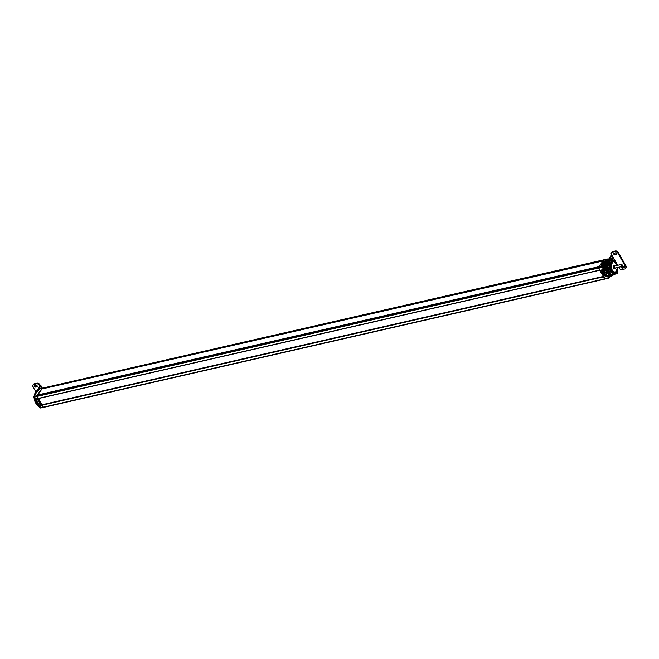 <?xml version="1.0" encoding="UTF-8"?>
<svg xmlns="http://www.w3.org/2000/svg" width="659" height="659" viewBox="0 0 659 659"><rect width="100%" height="100%" fill="white"/><g stroke="black" fill="none" stroke-linecap="round" stroke-linejoin="round"><path stroke-width="0.99" d="M604.525 279.103L43.585 407.386L42.135 405.161L42.184 404.725L603.133 276.492M38.576 406.175L34.499 399L35.174 398.802L34.202 396.364L35.026 395.202L34.342 395.359L34.597 395.804L34.342 395.359L39.515 388.925L42.094 388.275L42.621 388.802L42.753 388.151M603.339 260.89L41.97 388.958L37.662 394.988L37.777 395.581L37.736 394.889M599.393 270.174L38.486 398.538L37.126 395.738L598.207 267.463L599.591 270.256M598.677 267.801L598.207 267.463L37.126 395.738M603.051 260.692L598.833 267.192M603.578 259.943L42.505 388.209L603.578 259.943L603.677 260.42M604.649 278.411L604.781 279.037L604.361 278.93L603.166 276.558M37.662 394.988L598.734 266.722M42.135 404.725L603.125 276.483L42.184 404.725M598.998 266.961L599.328 266.5M599.575 269.465L599.204 268.823M599.188 269.556L603.957 277.175M604.064 277.373L603.57 277.266M602.911 261.186L599.064 266.565M41.336 389.551L37.472 394.947M37.975 397.847L37.612 397.204M37.596 397.937L41.978 405.647M38.519 398.53L42.094 404.824M40.776 407.929L43.313 407.237M42.728 407.229L36.649 395.804L42.094 388.275M37.069 395.878L37.522 397.83A1.466 0.848 77.1 0 0 37.547 397.822L43.057 406.792M37.382 395.672L41.509 389.403M34.919 398.357L34.499 399L38.659 406.29L39.334 406.133L40.281 407.789A1.153 0.675 77.1 0 1 39.647 406.677M35.825 398.085C34.046 397.912 39.26 407.18 40.553 406.422C42.333 406.603 37.126 397.336 35.825 398.085M36.072 398.3C34.49 397.525 39.919 407.147 40.454 406.01C42.028 406.792 36.607 397.171 36.072 398.3L35.973 398.365M36.113 398.234C34.911 398.242 39.565 406.43 40.496 405.952L40.561 405.911M33.798 384.452L34.26 383.81L36.912 383.2L36.451 383.851L33.798 384.452A2.389 1.73 -144.4 0 0 32.95 384.996A2.389 1.73 -144.4 0 0 32.999 386.817L35.932 391.981M36.451 383.851A2.389 1.73 35.6 0 1 39.441 385.342L39.993 386.306L35.182 393.028A7.175 4.176 -102.9 0 0 34.153 396.084M36.912 383.2A2.389 1.73 35.6 0 1 39.902 384.699L40.454 385.663L39.993 386.306M34.26 383.81A2.389 1.73 -144.4 0 0 33.411 384.345L32.95 384.996M34.499 385.655A0.898 0.651 -144.4 0 0 35.726 386.471L37.266 386.125M35.8 393.299A7.175 4.176 77.1 0 1 36.097 392.822L40.899 386.1A1.145 0.428 -29.6 0 0 40.99 385.737A1.145 0.428 -29.6 0 0 40.454 385.663M36.088 401.85A7.175 4.176 77.1 0 0 36.953 403.366M36.047 385.301L34.441 385.672A0.898 0.651 -144.4 0 0 35.265 387.121L36.871 386.751A0.898 0.651 -144.4 0 0 36.047 385.301M38.189 405.54A7.175 4.176 -102.9 0 1 34.111 397.69M34.013 396.553L34.425 397.764M39.482 406.381L39.952 407.484M607.993 259.152L604.361 259.811M604.064 259.877L598.759 267.299L598.784 268.081L605.333 278.872M607.26 259.489L606.725 260.239L608.002 260.321L606.923 260.667L606.074 261.845L606.997 261.722L605.077 263.246L606 263.122L604.081 264.646L605.003 264.514L605.201 265.841M602.417 266.261L602.466 267.628M603.446 266.014L603.067 265.346L602.532 266.096M602.606 267.867L603.216 268.946L603.792 268.139A1.194 0.692 77.1 0 0 603.932 267.818M608.125 277.587L608.924 277.917A1.153 0.675 -102.9 0 1 608.175 277.373A1.153 0.675 -102.9 0 1 608.018 276.121M608.479 275.281L607.384 276.278L607.993 277.348M605.291 265.033L604.682 264.506L603.99 265.223L604.558 266.22A1.384 0.807 -102.9 0 1 604.641 268.122L604.138 268.823L605.135 269.07L604.237 269.539L603.825 268.806L603.216 268.946M604.534 264.72L603.924 264.86L605.184 267.01M609.839 275.215L610.382 276.599M605.53 263.32L605.44 264.317M609.526 275.108A1.384 0.807 -102.9 0 1 609.822 275.478L610.391 276.483L609.641 276.92M604.443 270.495A1.672 1.211 -144.4 0 0 603.076 269.473A1.672 1.211 -144.4 0 0 601.749 269.828A1.672 1.211 -144.4 0 0 601.791 271.104L604.114 275.19A1.672 1.211 -144.4 0 0 605.473 276.22A1.672 1.211 -144.4 0 0 606.799 275.866A1.672 1.211 -144.4 0 0 606.766 274.589L604.443 270.495M604.138 268.823L604.402 267.999L603.792 268.139M603.99 265.223L603.067 265.346M606.214 261.293A1.672 0.626 -29.6 0 0 606.346 260.775A1.672 0.626 -29.6 0 0 605.086 260.816A1.672 0.626 -29.6 0 0 603.562 261.903L601.527 264.753A1.672 0.626 -29.6 0 0 601.395 265.28A1.672 0.626 -29.6 0 0 602.664 265.239A1.672 0.626 -29.6 0 0 604.179 264.152L606.214 261.293M607.326 260.099L607.326 260.099A1.153 0.675 -102.9 0 1 607.466 259.358A1.153 0.675 77.1 0 1 607.738 259.168L607.582 259.201A1.153 0.675 77.1 0 0 607.31 259.399A1.153 0.675 -102.9 0 0 607.137 260.14M616.898 265.478L615.152 262.414L613.537 261.639L615.152 262.414M613.537 261.639A5.643 3.287 77.1 0 0 612.985 261.689L612.919 261.705C611.017 262.752 610.489 264.992 611.33 268.435L611.066 264.243M611.379 268.79L610.72 268.007L612.549 261.788L610.72 268.007M617.516 267.546L615.292 272.744L613.158 272.159L612.854 271.294L615.424 272.315L616.618 271.475L617.483 267.554M615.391 272.324L612.854 271.294M612.483 271.376L615.275 272.752M612.977 271.343L611.33 268.435M610.588 275.322L611.091 276.212L610.25 276.78L609.591 275.619L609.015 275.759M604.484 264.531L604.921 263.46M605.489 263.13L605.926 262.06M606.486 261.73L606.923 260.667M610.522 276.426L611.404 275.783L611.107 275.264M608.521 275.297L607.985 276.137L607.573 275.404L608.644 275.24L605.135 269.07M608.644 275.24L608.875 274.918A1.384 0.807 -102.9 0 1 609.081 274.894M606.362 261.022A1.623 0.61 150.4 0 0 606.329 260.832A1.623 0.61 150.4 0 0 605.572 260.725L605.563 260.725A1.623 0.61 150.4 0 0 603.628 261.936L601.585 264.786A1.623 0.61 150.4 0 0 601.461 265.289L601.51 265.379M603.586 263.493L603.216 263.353A0.956 0.956 0 0 1 604.484 262.628L603.586 263.493M603.463 264.053A0.956 0.956 0 0 0 602.194 264.778L603.183 264.061M604.608 262.068L604.237 261.928A0.956 0.956 0 0 1 605.506 261.203L604.608 262.068M606.766 274.589A1.623 1.178 35.6 0 1 606.782 275.808L606.923 275.619A1.623 1.178 35.6 0 1 606.865 275.676M601.906 269.712A1.623 1.178 35.6 0 1 601.964 269.622L601.807 269.828A1.623 1.178 35.6 0 1 602.392 269.465L602.392 269.465A1.623 1.178 35.6 0 1 603.257 269.523M601.791 271.104L604.171 275.157A1.623 1.178 35.6 0 0 606.198 276.17L606.206 276.17A1.623 1.178 35.6 0 0 606.782 275.808M601.848 271.071A1.623 1.178 35.6 0 1 601.807 269.828M604.649 273.436A0.766 0.552 35.6 0 1 603.941 272.2A0.766 0.552 35.6 0 1 604.649 273.436M605.102 274.243A0.766 0.552 -144.4 0 0 605.802 275.478A0.766 0.552 -144.4 0 0 605.102 274.243M603.487 271.393A0.766 0.552 35.6 0 1 602.779 270.157A0.766 0.552 35.6 0 1 603.487 271.393M622.195 266.351A1.079 0.626 77.1 0 0 622.244 265.099A1.079 0.626 77.1 0 0 621.47 264.44A1.079 0.626 77.1 0 0 621.215 264.621A1.079 0.626 77.1 0 0 621.165 265.865A1.079 0.626 77.1 0 0 621.948 266.533A1.079 0.626 77.1 0 0 622.195 266.351M621.47 264.44L614.954 265.923A1.079 0.626 -102.9 0 0 614.699 266.104A1.079 0.626 77.1 0 0 614.658 267.356A1.079 0.626 77.1 0 0 615.432 268.024A1.079 0.626 77.1 0 0 615.687 267.842M615.176 265.874A1.145 0.667 -102.9 0 0 615.144 265.865A1.145 0.667 -102.9 0 0 614.666 266.047A1.145 0.667 77.1 0 0 614.69 267.538A1.145 0.667 77.1 0 0 615.63 267.999A1.145 0.667 77.1 0 0 615.663 267.974M615.144 265.865L614.196 265.61A1.623 0.947 -102.9 0 0 613.521 265.874A1.623 0.947 77.1 0 0 613.554 267.982A1.623 0.947 77.1 0 0 614.888 268.641A1.623 0.947 77.1 0 0 615.012 268.501M603.331 268.205A1.153 0.675 -102.9 0 1 603.257 268.238A1.153 0.675 -102.9 0 1 602.425 267.521A1.153 0.675 -102.9 0 1 602.466 266.17A1.153 0.675 77.1 0 1 602.738 265.981A1.153 0.675 77.1 0 1 602.82 265.964M603.949 267.505L603.323 266.409L603.949 267.505M603.537 266.549L603.718 267.389L603.57 266.549M608.85 277.933A1.153 0.675 -102.9 0 1 608.776 277.958A1.153 0.675 -102.9 0 1 608.018 277.414A1.153 0.675 -102.9 0 1 607.862 276.162M609.468 277.225L608.85 276.129L609.468 277.225M609.188 276.442L609.245 277.109L608.9 276.508L609.336 276.467M608.381 259.514L608.068 259.951M618.644 267.29L619.098 268.089A2.389 1.73 35.6 0 0 622.088 269.58L624.74 268.979A2.389 1.73 -144.4 0 0 625.589 268.435A2.389 1.73 -144.4 0 0 625.539 266.615L617.87 253.114L618.331 252.471L626.001 265.964A2.389 1.73 -144.4 0 1 626.05 267.793L625.589 268.435M615.341 250.972L612.689 251.581L612.227 252.224L614.88 251.614L615.341 250.972A2.389 1.73 35.6 0 1 618.331 252.471M612.689 251.581A2.389 1.73 -144.4 0 0 611.84 252.117L611.379 252.759A2.389 1.73 -144.4 0 0 611.428 254.588L612.129 255.519L607.672 261.565M621.734 266.664A0.898 0.651 -144.4 0 0 622.953 267.48L624.501 267.134M616.832 253.633L615.284 253.987A0.898 0.651 35.6 0 1 614.064 253.163M618.051 267.818L618.389 267.348M605.39 268.781A7.175 4.176 -102.9 0 1 606.255 262.48L611.066 255.758A1.145 0.428 150.4 0 1 611.766 255.181M611.206 275.437L611.148 275.256A7.175 4.176 -102.9 0 1 608.743 274.688M607.952 274.029A7.175 4.176 -102.9 0 1 605.72 270.091M612.516 260.635L611.494 260.305A1.269 0.741 77.1 0 0 611.05 258.501M612.227 252.224A2.389 1.73 -144.4 0 0 611.379 252.759M614.88 251.614A2.389 1.73 35.6 0 1 617.87 253.114M622.491 268.131L624.098 267.76A0.898 0.651 -144.4 0 0 623.274 266.31L621.668 266.681A0.898 0.651 -144.4 0 0 622.491 268.131L622.953 267.48M613.999 253.18L615.605 252.809A0.898 0.651 35.6 0 1 616.429 254.259L614.822 254.629A0.898 0.651 35.6 0 1 613.999 253.18M607.137 262.315A7.175 4.176 77.1 0 0 609.591 274.441M610.399 274.885A7.175 4.176 77.1 0 0 610.531 274.935L615.185 274.062L614.501 274.729M612.763 274.852L611.198 275.1A7.175 4.176 77.1 0 0 611.19 275.091L612.854 274.869M612.236 260.47A1.269 0.741 77.1 0 0 612.31 260.387A1.269 0.741 77.1 0 0 612.359 258.905A1.269 0.741 77.1 0 0 611.445 258.122A1.269 0.741 77.1 0 0 611.14 258.336A1.269 0.741 77.1 0 0 611.395 260.33M606.428 264.976A6.936 4.036 77.1 0 0 606.395 265.206L606.75 263.287L608.265 262.941L606.717 263.394M606.865 263.262L608.587 262.447L607.936 267.332L607.886 265.14L606.371 265.486A6.936 4.036 77.1 0 0 606.346 265.75L607.944 264.613L606.379 264.852M606.733 269.407A6.936 4.036 77.1 0 0 606.824 269.729L608.364 269.259L610.844 273.633L608.99 273.65M607.532 271.5A6.936 4.036 77.1 0 0 607.672 271.772L607.046 270.437A6.936 4.036 77.1 0 0 607.203 270.791M609.229 274.012L610.745 273.666L608.842 270.66L607.252 270.964A6.936 4.036 77.1 0 0 607.425 271.294M609.32 271.648L607.804 271.994A6.936 4.036 77.1 0 0 607.928 272.216L607.672 271.739L609.188 271.393M608.908 273.666L610.423 273.32L608.908 273.666L608.076 272.447A6.936 4.036 77.1 0 0 608.208 272.637M609.88 272.538L608.364 272.884A6.936 4.036 77.1 0 0 608.488 273.015M609.336 273.987L609.707 274.638A7.653 4.456 77.1 0 0 610.119 274.927L610.506 274.869M612.096 274.646L610.819 274.951M612.359 274.646L610.844 274.992M613.142 274.943L611.552 275.182M613.48 274.943L611.914 275.24M613.809 274.91L612.335 275.273M610.934 260.429L609.311 260.676M608.932 260.816L610.456 260.445M608.611 260.98L610.143 260.56M608.306 261.195L609.839 260.717M608.018 261.442L609.559 260.923M607.763 261.549L609.278 261.203M607.12 262.463L607.178 262.002A7.653 4.456 -102.9 0 1 607.458 261.615L614.303 260.387A7.653 4.456 -102.9 0 1 614.715 260.676L617.483 265.346M607.063 262.562L608.611 262.125L607.054 262.834M606.914 262.867L608.389 262.62L606.873 262.966M607.178 262.002L609.954 261.368L609.122 267.645L606.338 268.279L606.296 265.791L607.87 265.388M606.338 268.279A7.653 4.456 77.1 0 0 606.478 268.946L606.848 269.605M606.857 269.885L608.331 269.407L606.857 269.885L607.046 270.437L608.636 270.132L607.12 270.478M609.591 272.101L608.002 272.439L609.443 271.862M613.084 271.945A5.338 3.106 -102.9 0 1 610.868 268.172M617.219 265.404A6.458 3.756 77.1 0 0 610.893 262.076A6.458 3.756 77.1 0 0 611.255 270.915A6.458 3.756 77.1 0 0 616.808 272.488A6.458 3.756 77.1 0 0 617.705 267.505M606.478 268.946L609.254 268.312A7.653 4.456 -102.9 0 1 609.122 267.645M609.254 268.312L612.483 274.004L609.707 274.638M610.119 274.927L612.895 274.292A7.653 4.456 -102.9 0 1 612.483 274.004M612.895 274.292L615.399 274.053M618.076 267.035L617.236 273.312A7.653 4.456 -102.9 0 1 617.104 273.51A7.653 4.456 -102.9 0 1 616.964 273.699M609.526 261.145L608.026 261.31M609.822 260.857L608.315 261.096M610.283 260.61L609.83 260.75M610.432 260.552L608.941 260.799M607.886 265.14L606.321 265.379M608.232 263.048L607.895 264.506M606.75 263.287L608.389 262.62M613.809 274.902L613.059 274.828M612.713 274.754L610.959 275.141M608.636 270.132L608.768 270.618M608.372 269.539L608.562 270.091M606.42 267.678L607.936 267.332M615.901 272.497A5.725 3.328 -102.9 0 1 615.127 272.859A5.725 3.328 -102.9 0 1 611 269.317A5.725 3.328 -102.9 0 1 611.231 262.661A5.725 3.328 -102.9 0 1 612.573 261.705A5.725 3.328 -102.9 0 1 613.15 261.656M615.663 263.312A5.725 3.328 -102.9 0 1 616.569 264.91M42.135 405.161L603.216 276.895M43.288 407.188L604.361 278.93M37.151 396.388L598.232 268.122M38.304 398.415L599.377 270.157M34.235 397.146L36.682 396.586M39.515 388.925L41.962 388.365M34.202 396.364L36.649 395.804M39.902 384.699L39.441 385.342M36.097 392.822L35.182 393.028M40.899 386.1L42.127 388.266M35.265 387.121L35.726 386.471M36.871 386.751L37.275 386.182M34.548 394.041L34.375 394.823M38.708 390.054L39.4 389.082A1.153 0.675 -102.9 0 0 39.128 389.28A1.153 0.675 77.1 0 0 38.972 389.683M34.317 395.384L34.556 395.861A1.153 0.675 -102.9 0 0 34.284 396.051A1.153 0.675 77.1 0 0 34.161 397.146A1.153 0.675 77.1 0 0 34.754 398.069M604.995 269.366L604.237 269.539M608.323 277.933L604.838 278.732M602.277 267.29L598.784 268.081M604.641 268.122L604.402 267.999A1.194 0.692 -102.9 0 0 604.336 266.368L603.908 266.458M604.558 266.22L603.924 264.86M602.244 266.5L598.759 267.299M609.822 275.478L609.591 275.619A1.194 0.692 -102.9 0 0 608.842 275.132A1.194 0.692 -102.9 0 0 608.652 275.231L608.117 275.956M603.677 268.007A1.153 0.675 -102.9 0 1 603.405 268.197A1.153 0.675 -102.9 0 1 602.573 267.48A1.153 0.675 -102.9 0 1 602.623 266.137A1.153 0.675 77.1 0 1 602.894 265.939L602.738 265.981M609.204 277.727A1.153 0.675 -102.9 0 1 608.932 277.917L608.776 277.958M608.414 275.66A1.153 0.675 77.1 0 0 608.348 275.684L608.414 275.66C609.641 276.146 609.979 276.788 609.427 277.579L608.932 277.917M606.255 262.48L607.145 262.282M617.689 265.305L612.129 255.519M614.913 260.956L611.898 255.659M625.539 266.615L626.001 265.964M624.098 267.76L624.51 267.192M614.822 254.629L615.284 253.987M616.429 254.259L616.84 253.69M609.287 261.162L607.82 261.499M609.542 261.079L608.026 261.425M612.409 274.745L610.893 275.1M612.796 274.885L611.338 275.223M613.117 274.918L611.601 275.264M613.463 274.935L611.947 275.281M607.886 267.266L606.371 267.612M607.878 267.134L606.362 267.48M607.919 267.052L606.404 267.397M607.895 266.788L606.379 267.134M607.837 266.697L606.321 267.043M607.829 266.557L606.313 266.903M607.878 266.491L606.362 266.837M607.862 266.228L606.346 266.574M607.812 266.129L606.296 266.475M607.804 265.997L606.288 266.343M607.862 265.939L606.346 266.285M607.862 265.676L606.346 266.022M607.812 265.577L606.296 265.923M607.812 265.445L606.296 265.791M607.853 264.902L606.338 265.248M607.944 264.613L606.42 264.959M607.911 264.383L606.395 264.729M607.977 264.341L606.461 264.687M608.018 264.111L606.502 264.457M607.985 263.995L606.469 264.341M608.002 263.872L606.486 264.226M608.076 263.847L606.56 264.193M608.125 263.625L606.609 263.971M608.092 263.509L606.577 263.855M608.125 263.394L606.609 263.74M608.191 263.378L606.675 263.724M608.257 263.163L606.741 263.509M608.414 262.735L606.898 263.081M608.595 262.331L607.079 262.677M608.603 262.125L607.112 262.471M610.135 260.577L608.619 260.923M608.356 269.309L606.84 269.655M608.446 269.597L606.931 269.943M608.529 269.852L607.013 270.198M608.512 269.959L606.997 270.305M608.727 270.379L607.211 270.734M608.718 270.495L607.203 270.841M608.842 270.66L607.326 271.006M608.949 270.898L607.433 271.244M608.941 271.014L607.425 271.36M608.998 271.137L607.483 271.483M609.073 271.162L607.557 271.508M609.188 271.508L607.672 271.854M609.245 271.623L607.73 271.969M609.451 271.986L607.936 272.332M609.517 272.093L608.002 272.439M609.723 272.307L608.208 272.653M609.732 272.431L608.216 272.777M609.806 272.529L608.29 272.875M610.02 272.727L608.504 273.073M610.036 272.851L608.521 273.197M610.11 272.941L608.595 273.287M610.176 272.933L608.661 273.279M610.325 273.114L608.809 273.46M610.349 273.23L608.834 273.576M610.646 273.46L609.13 273.806M610.671 273.584L609.155 273.93M604.665 279.119L43.585 407.386M603.693 259.86L42.621 388.126M38.486 398.538L599.558 270.272M38.593 406.257L34.466 398.983L34.911 398.341M34.317 395.375L37.967 390.268M40.636 408.028L43.082 407.468M42.563 388.522L40.99 385.737M34.556 395.861L34.054 396.199C33.502 396.99 33.84 397.632 35.067 398.118M40.594 407.839C39.359 407.353 39.021 406.71 39.581 405.919M607.68 258.987L604.196 259.786M607.796 260.264L607.194 260.404M604.797 264.457L604.196 264.597M605.802 263.056L605.193 263.196M606.799 261.656L606.189 261.796M610.333 276.722L611.371 275.973M608.068 276.08L608.842 275.132M608.578 275.281L607.82 275.454M608.677 278.172L605.193 278.971M603.652 272.892A0.956 0.956 0 0 0 604.427 273.444M604.814 274.935A0.956 0.956 0 0 0 605.588 275.495M602.491 270.849A0.956 0.956 0 0 0 603.265 271.401M615.432 268.024L621.948 266.533M615.63 267.999L614.888 268.641M598.57 268.732L599.089 268.617M602.894 265.939C604.122 266.425 604.46 267.068 603.908 267.859L603.257 268.238M607.738 259.168L608.488 259.366M610.605 275.001L612.12 274.655M611.313 275.24L612.829 274.894M611.659 275.297L613.175 274.951M612.005 275.305L613.521 274.96M608.068 261.244L609.583 260.898M608.356 261.038L609.872 260.692M608.661 260.873L610.176 260.527M608.974 260.75L610.489 260.404"/></g></svg>
